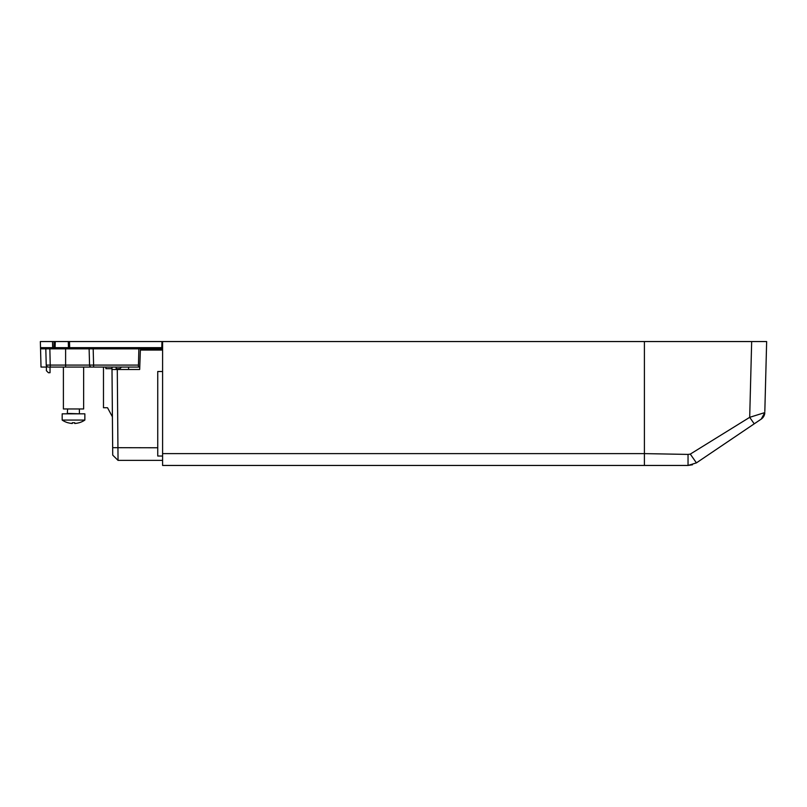<?xml version="1.0" encoding="UTF-8"?>
<svg xmlns="http://www.w3.org/2000/svg" width="807" height="807" viewBox="0 0 807 807"><rect width="100%" height="100%" fill="white"/><g stroke="black" fill="none" stroke-linecap="round" stroke-linejoin="round"><path stroke-width="1.21" d="M162.59 350.056L140.368 350.056L139.682 369.485L117.287 369.485L117.388 368.678M116.137 369.485L116.127 367.064M111.981 369.485L117.287 369.485L118.044 460.383L112.728 455.128L111.981 367.064M162.59 371.513L157.738 371.513L157.738 456.026L162.59 456.026M162.59 453.615L644.41 453.615L688.038 454.412L690.298 454.099L749.693 417.33L754.222 423.826L761.233 419.095L696.421 462.875L688.038 465.447L162.59 465.447L162.59 341.553L644.41 341.553L644.41 465.447L644.41 341.553L766.65 341.553L764.824 411.469M162.59 460.383L118.044 460.383M116.137 368.678L119.88 368.678L121.494 367.064M105.909 367.064L105.909 368.678L111.981 368.678M43.043 367.064L46.392 367.064L46.392 368.678M46.231 365.087L45.807 348.836L46.231 365.087A2.028 2.028 -90 0 0 48.249 367.064L46.836 366.489L46.231 365.087L65.619 365.087L65.619 348.836L161.763 348.836L161.955 341.553L40.35 341.553L41.016 367.064L46.392 367.064L46.392 370.706L48.42 372.733L50.034 372.733L50.034 367.064L48.249 367.064L93.602 367.064L83.646 367.064L83.646 408.967L63.4 408.967L63.4 367.064M161.955 341.553L162.59 341.553M52.495 341.553L52.657 347.656L40.511 347.656A1.21 1.21 0 0 0 41.722 348.836A1.21 1.21 0 0 1 40.511 347.656L40.35 341.553L50.064 341.553M68.282 341.553L69.503 341.553L68.282 341.553L68.444 347.656A1.21 1.21 0 0 0 69.664 348.836L53.898 348.836A1.21 1.21 0 0 0 55.108 347.656L53.898 347.656L54.049 341.553L55.269 341.553L54.049 341.553M72.741 341.553L76.867 341.553M50.811 341.553L44.809 341.553M734.259 341.553L730.133 341.553M139.772 367.064L93.602 367.064L93.602 365.087L138.451 365.087L138.4 367.064M65.619 367.064L65.619 365.087L93.602 365.087L93.178 348.836L138.875 348.836L138.451 365.087M93.178 348.836L89.123 348.836L89.557 365.087A2.028 2.028 -90 0 0 91.574 367.064M89.557 365.087L89.123 348.836M65.619 348.836L49.58 348.836M40.521 347.807L40.511 347.656A1.21 1.21 0 0 0 41.722 348.836L53.898 348.836A1.21 1.21 0 0 0 55.108 347.656L55.269 341.553L55.108 347.656L69.664 347.656L69.503 341.553M162.59 348.836L161.763 348.836M765.944 368.678L765.984 367.064M751.67 341.553L749.693 417.33L764.794 412.589L761.233 419.095A8.1 8.1 0 0 0 764.794 412.589L764.683 413.668M696.421 462.875L690.298 454.099M688.038 454.412L688.038 465.447L692.467 464.782M732.847 438.272L724.565 443.87L732.847 438.272M724.777 443.719L732.211 438.695L724.777 443.719M79.136 422.747A20.246 20.246 0 0 0 84.856 420.074L62.179 420.074L62.179 413.83L84.856 413.83L84.856 420.074A20.246 20.246 0 0 1 79.136 422.747L79.116 422.717A20.205 20.205 0 0 1 74.728 423.473L74.728 422.717A19.65 17.018 180 0 1 73.518 422.747A19.65 17.018 180 0 1 72.307 422.717L72.307 423.473A20.205 20.205 0 0 1 67.919 422.717L67.899 422.747A20.246 20.246 0 0 1 62.179 420.074A20.246 20.246 0 0 0 67.899 422.747M67.243 413.83L67.647 408.967M79.792 413.83L67.647 413.416M79.389 408.967L79.389 413.416M128.585 369.485L128.585 367.064M103.478 367.064L103.478 407.747L107.533 407.747L112.395 416.785M116.44 369.485L116.44 368.678M157.738 447.774L112.667 447.673M50.276 367.064L49.852 348.836M53.898 348.836L53.898 347.656L52.657 347.656L52.657 348.836M161.793 347.656L69.664 347.656L69.664 348.836"/></g></svg>
